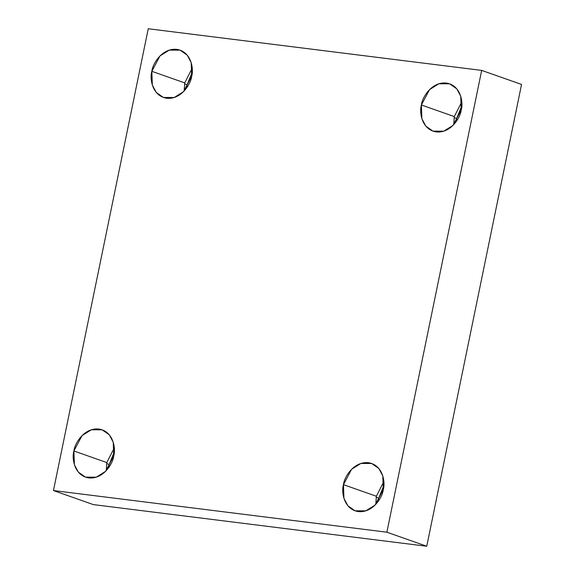 <?xml version="1.0" encoding="UTF-8"?>
<svg xmlns="http://www.w3.org/2000/svg" width="575" height="575" viewBox="0 0 575 575"><rect width="100%" height="100%" fill="white"/><g stroke="black" fill="none" stroke-linecap="round" stroke-linejoin="round"><path stroke-width="0.86" d="M378.228 501.357L378.745 498.13L376.172 497.224L378.745 498.13L378.228 501.357M375.813 504.325L376.359 496.247L343.462 484.66L343.943 498.374L347.868 505.763L355.041 510.801L365.837 510.844L375.152 505.015L383.281 489.634C382.619 496.879 373.161 513.087 358.354 511.585C343.692 509.407 341.198 491.711 343.462 484.66C344.13 477.415 353.582 461.207 368.388 462.717C383.058 464.887 385.552 482.59 383.281 489.634L382.799 475.92L378.875 468.532L371.702 463.493L360.906 463.45L351.598 469.279L343.462 484.66L376.359 496.247L383.834 481.555L376.359 496.247L375.813 504.325M456.162 121.684L456.679 118.464L454.113 117.559L456.679 118.464L456.162 121.684M453.747 124.66L454.293 116.581L421.396 104.988L421.878 118.702L425.802 126.097L432.975 131.136L443.778 131.179L453.086 125.35L461.215 109.969C460.553 117.214 451.095 133.422 436.296 131.912C421.626 129.742 419.132 112.039 421.396 104.988C422.064 97.743 431.516 81.535 446.322 83.044C460.992 85.215 463.486 102.918 461.215 109.969L460.74 96.255L456.809 88.859L449.636 83.821L438.84 83.778L429.532 89.614L421.396 104.988L454.293 116.581L461.768 101.883L454.293 116.581L453.747 124.66M186.602 88.011L187.119 84.791L184.553 83.885L187.119 84.791L186.602 88.011M184.187 90.987L184.74 82.908L151.843 71.322L152.325 85.035L156.249 92.424L163.422 97.462L174.218 97.506L183.526 91.677L191.662 76.295C190.993 83.54 181.542 99.748 166.736 98.239C152.066 96.068 149.572 78.365 151.843 71.322C152.504 64.069 161.963 47.869 176.769 49.371C191.432 51.549 193.926 69.244 191.662 76.295L191.18 62.582L187.256 55.186L180.083 50.154L169.287 50.111L159.972 55.94L151.843 71.322L184.74 82.908L192.208 68.217L184.74 82.908L184.187 90.987M108.668 467.683L109.185 464.463L106.619 463.558L109.185 464.463L108.668 467.683M106.253 470.659L106.806 462.573L73.902 450.987L74.383 464.701L78.315 472.097L85.481 477.128L96.284 477.178L105.592 471.342L113.728 455.961C113.059 463.213 103.608 479.421 88.802 477.911C74.132 475.733 71.638 458.038 73.902 450.987C74.57 443.742 84.029 427.534 98.828 429.043C113.498 431.214 115.992 448.917 113.728 455.961L113.246 442.254L109.322 434.858L102.149 429.82L91.346 429.777L82.038 435.606L73.902 450.987L106.806 462.573L114.274 447.882L106.806 462.573L106.253 470.659M53.453 490.554L148.249 28.75L481.67 70.402L521.547 84.446L481.67 70.402L386.874 532.206L426.751 546.25L521.547 84.446L426.751 546.25L386.874 532.206L53.453 490.554L93.33 504.598L53.453 490.554L386.874 532.206L481.67 70.402L148.249 28.75L53.453 490.554M93.33 504.598L426.751 546.25L93.33 504.598M383.848 485.386L378.745 498.13L383.848 485.386M461.783 105.714L456.679 118.464L461.783 105.714M114.296 451.713L109.185 464.463L114.296 451.713M187.119 84.791L192.23 72.047"/></g></svg>
